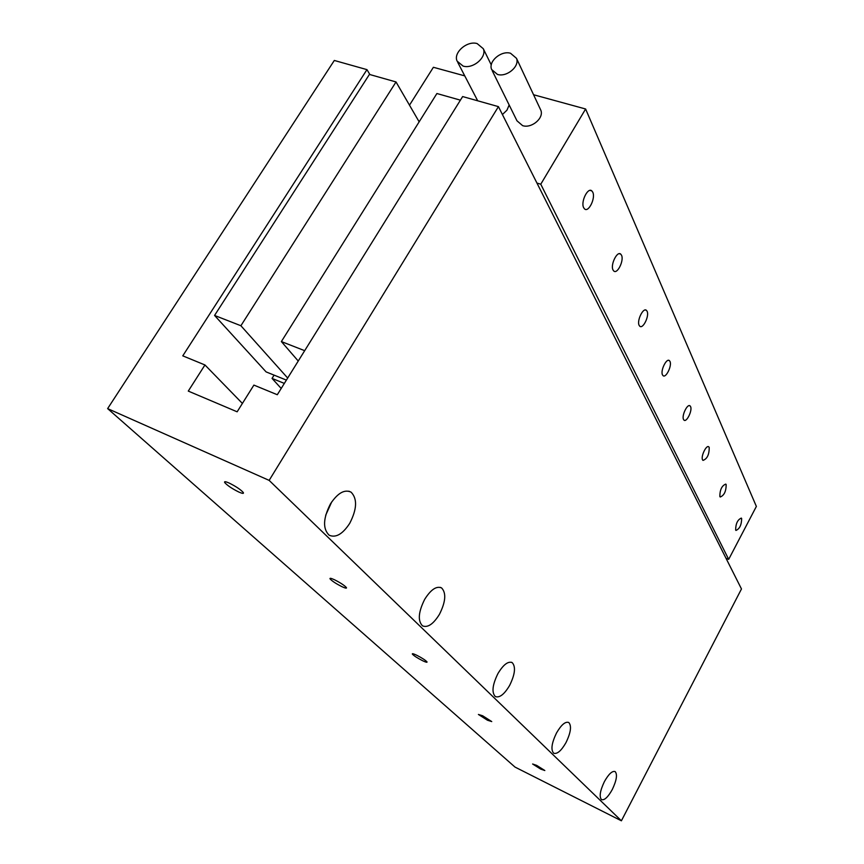 <?xml version="1.0" encoding="UTF-8"?>
<svg xmlns="http://www.w3.org/2000/svg" width="864" height="864" viewBox="0 0 864 864"><rect width="100%" height="100%" fill="white"/><g stroke="black" fill="none" stroke-linecap="round" stroke-linejoin="round"><path stroke-width="1.3" d="M540.745 769.122L544.828 770.526L536.674 765.385L532.613 764.003L540.745 769.122M487.512 720.252L491.735 721.57L482.598 715.748L478.408 714.452L487.512 720.252M422.69 660.755C425.855 662.245 427.302 662.634 427.021 661.9C425.455 660.172 421.988 657.936 416.642 655.204C413.478 653.713 412.042 653.335 412.344 654.08C413.921 655.819 417.377 658.044 422.69 660.755M342.025 586.71C345.406 588.254 346.864 588.546 346.432 587.596C344.412 585.371 340.405 582.746 334.411 579.722C331.042 578.189 329.594 577.897 330.059 578.869C332.089 581.105 336.074 583.718 342.025 586.71M238.928 492.08C242.525 493.657 243.972 493.798 243.281 492.502C240.602 489.532 235.85 486.356 229.036 482.987C225.45 481.432 224.024 481.302 224.737 482.609C227.448 485.579 232.178 488.743 238.928 492.08M330.491 503.831C323.093 518.324 322.639 528.779 329.141 535.205C335.783 538.121 342.641 534.157 349.726 523.336C357.016 509.112 357.469 498.722 351.086 492.167C344.596 489.089 337.738 492.977 330.491 503.831M325.674 515.268L331.733 501.887M424.688 599.335C418.36 612.025 417.636 620.87 422.518 625.871C427.734 627.944 433.382 624.1 439.452 614.315C445.694 601.819 446.407 593.028 441.601 587.941C436.504 585.738 430.866 589.529 424.688 599.335M497.923 673.596C492.404 684.882 491.54 692.528 495.331 696.557C499.543 698.069 504.306 694.375 509.62 685.454C515.063 674.33 515.916 666.716 512.19 662.623C508.064 661.003 503.312 664.664 497.923 673.596M556.502 732.996C551.61 743.148 550.681 749.887 553.694 753.214C557.172 754.337 561.276 750.805 565.985 742.619C570.823 732.586 571.752 725.879 568.771 722.498C565.358 721.289 561.276 724.788 556.502 732.996M604.411 781.585C600.037 790.808 599.076 796.824 601.517 799.632C604.454 800.474 608.029 797.116 612.274 789.545C616.604 780.419 617.566 774.436 615.146 771.584C612.274 770.666 608.699 773.993 604.411 781.585M298.242 361.033L281.372 341.572L436.903 93.517L460.404 100.159M281.372 341.572L304.679 350.676M366.962 69.638L182.779 355.849L204.952 364.964L188.276 391.09L237.146 411.804L253.886 385.096L277.301 394.729L462.64 96.563L498.431 106.628L741.474 588.956L621.4 820.8L515.009 767.081L107.633 408.607L334.314 60.458L366.962 69.638L369.911 74.563M498.431 106.628L269.147 480.384L621.4 820.8M204.952 364.964L242.395 403.434M286.394 380.106L266.101 371.898L214.564 315.446L369.414 74.423L396.025 81.95L419.148 121.835M281.2 388.444L272.041 378.41L274.093 375.138M269.147 480.384L107.633 408.607M284.342 383.411L272.041 378.41M287.68 378.032L240.894 325.739L214.564 315.446M240.894 325.739L396.025 81.95M510.538 53.255C501.098 50.296 487.998 61.571 491.648 69.53L497.459 74.423C506.801 77.458 519.966 66.29 516.488 58.32L510.538 53.255M492.242 70.729L516.974 120.809L522.612 125.647C531.63 128.704 544.223 118.001 540.81 110.192L540.248 108.983M477.144 43.578C467.089 40.424 453.017 52.736 457.11 61.139L463.082 66.074C473.029 69.314 487.188 57.11 483.278 48.697L477.144 43.578M735.642 530.01L735.966 530.431C739.649 528.854 741.55 524.88 741.658 518.53L741.323 518.087C737.618 519.674 735.728 523.649 735.642 530.01M719.842 496.519L720.22 497.005C724.151 495.472 726.138 491.335 726.17 484.596L725.792 484.088C721.85 485.633 719.863 489.769 719.842 496.519M702.551 459.842L702.972 460.393C707.173 458.924 709.258 454.604 709.214 447.433L708.782 446.85C706.417 444.485 700.639 456.494 702.551 459.842M683.532 419.494L684.007 420.131C686.621 422.69 692.604 410.303 690.563 406.566L690.077 405.896C687.474 403.294 681.437 415.811 683.532 419.494M662.504 374.9L663.055 375.646C665.939 378.475 672.203 365.548 669.967 361.4L669.406 360.634C666.533 357.75 660.204 370.818 662.504 374.9M639.144 325.361L639.781 326.225C642.978 329.368 649.544 315.857 647.082 311.245L646.423 310.349C643.248 307.13 636.606 320.814 639.144 325.361M613.03 269.989L613.786 271.004C617.339 274.536 624.251 260.366 621.508 255.204L620.741 254.146C617.209 250.538 610.211 264.892 613.03 269.989M583.664 207.706L584.539 208.904C588.524 212.89 595.814 197.996 592.747 192.175L591.851 190.922C587.898 186.851 580.511 201.949 583.664 207.706M726.019 558.284L728.687 559.364L540.767 184.216L536.933 183.049M502.416 114.545L506.952 110.192L509.166 104.998M540.767 184.216L585.619 108.994L533.563 94.738M464.756 75.881L433.393 67.284L409.493 105.17M728.687 559.364L756.367 506.423L585.619 108.994M511.423 662.256L512.19 662.623M440.327 587.358L441.601 587.941M348.818 491.184L351.086 492.167M224.737 482.609L225.299 481.712M330.059 578.869L330.394 578.297M457.736 62.348L477.695 100.796M590.09 190.393L591.851 190.922M619.358 253.703L620.741 254.146M645.322 309.971L646.423 310.349M668.509 360.32L669.406 360.634M689.353 405.637L690.077 405.896M708.199 446.634L708.782 446.85M483.278 48.697L491.281 64.94M516.488 58.32L540.81 110.192"/></g></svg>
